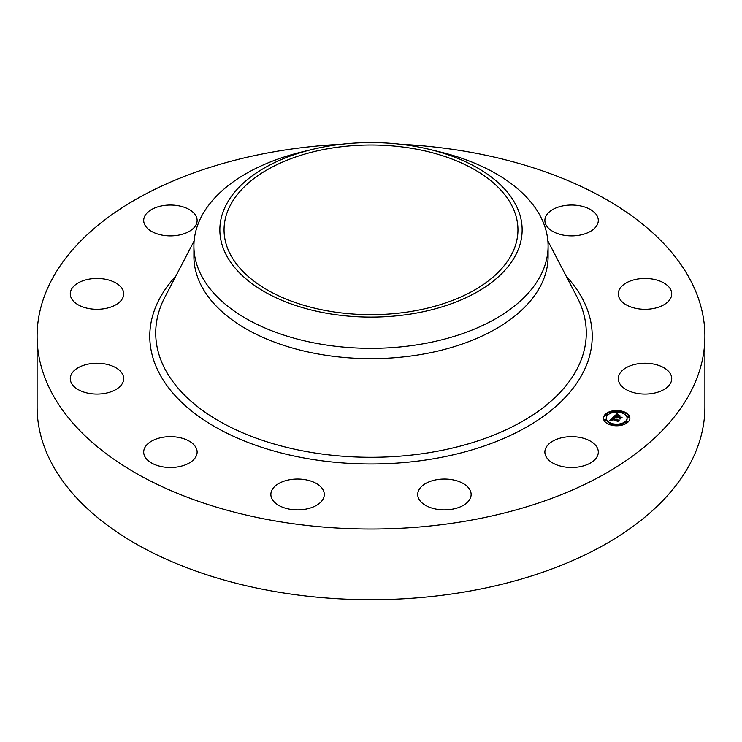 <?xml version="1.0" encoding="UTF-8"?>
<svg xmlns="http://www.w3.org/2000/svg" width="742" height="742" viewBox="0 0 742 742"><rect width="100%" height="100%" fill="white"/><g stroke="black" fill="none" stroke-linecap="round" stroke-linejoin="round"><path stroke-width="1.11" d="M597.227 447.732A26.712 15.424 180 0 1 598.302 452.082A26.712 15.424 180 0 1 575.393 467.339A26.712 15.424 180 0 1 545.964 456.423A26.712 15.424 180 0 1 544.878 452.082A26.712 15.424 180 0 1 567.797 436.815A26.712 15.424 180 0 1 597.227 447.732M400.504 144.245A333.9 192.772 180 0 1 704.9 336.265L704.9 406.931A333.9 192.772 180 0 1 465.002 591.912A333.9 192.772 180 0 1 37.1 406.931L37.1 336.265A333.9 192.772 180 0 1 276.998 151.285A333.9 192.772 180 0 1 341.496 144.245M704.9 336.265A333.9 192.772 180 0 1 465.002 521.246A333.9 192.772 180 0 1 37.1 336.265M429.701 149.42L439.783 151.869A177.097 102.248 180 0 1 548.097 246.094L548.097 256.398A177.097 102.248 180 0 1 420.862 354.509A177.097 102.248 180 0 1 193.903 256.398L193.903 246.094A177.097 102.248 180 0 1 201.063 217.304A177.097 102.248 180 0 1 302.217 151.869L312.299 149.42A151.145 87.268 180 0 1 429.701 149.42A151.145 87.268 180 0 1 516.033 254.404A151.145 87.268 180 0 1 328.446 313.569A151.145 87.268 180 0 1 225.967 205.265A151.145 87.268 180 0 1 312.299 149.42M548.097 246.094A177.097 102.248 180 0 1 540.937 274.874A177.097 102.248 180 0 1 420.862 344.205A177.097 102.248 180 0 1 193.903 246.094M412.367 311.241A146.944 84.838 180 0 1 224.056 229.835A146.944 84.838 180 0 1 329.633 148.428A146.944 84.838 180 0 1 517.944 229.835A146.944 84.838 180 0 1 412.367 311.241M316.908 505.117A26.712 15.424 180 0 1 287.646 508.78A26.712 15.424 180 0 1 270.867 494.469A26.712 15.424 180 0 1 278.25 483.821A26.712 15.424 180 0 1 307.513 480.148A26.712 15.424 180 0 1 324.291 494.469A26.712 15.424 180 0 1 316.908 505.117M177.932 466.876A26.712 15.424 180 0 1 143.698 452.082A26.712 15.424 180 0 1 162.888 437.279A26.712 15.424 180 0 1 197.122 452.082A26.712 15.424 180 0 1 177.932 466.876M564.068 205.655A26.712 15.424 180 0 1 598.302 220.457A26.712 15.424 180 0 1 579.112 235.251A26.712 15.424 180 0 1 544.878 220.457A26.712 15.424 180 0 1 564.068 205.655M90.682 393.64A26.712 15.424 180 0 1 70.277 378.661A26.712 15.424 180 0 1 103.286 363.673A26.712 15.424 180 0 1 123.701 378.661A26.712 15.424 180 0 1 90.682 393.64M651.318 278.89A26.712 15.424 180 0 1 671.723 293.878A26.712 15.424 180 0 1 638.714 308.867A26.712 15.424 180 0 1 618.299 293.878A26.712 15.424 180 0 1 651.318 278.89M78.55 305.036A26.712 15.424 180 0 1 70.277 293.878A26.712 15.424 180 0 1 86.471 279.697A26.712 15.424 180 0 1 115.418 282.721A26.712 15.424 180 0 1 123.701 293.878A26.712 15.424 180 0 1 107.497 308.051A26.712 15.424 180 0 1 78.55 305.036M663.45 367.494A26.712 15.424 180 0 1 671.723 378.661A26.712 15.424 180 0 1 655.529 392.833A26.712 15.424 180 0 1 626.582 389.819A26.712 15.424 180 0 1 618.299 378.661A26.712 15.424 180 0 1 634.503 364.48A26.712 15.424 180 0 1 663.45 367.494M144.773 224.798A26.712 15.424 180 0 1 143.698 220.457A26.712 15.424 180 0 1 166.607 205.191A26.712 15.424 180 0 1 196.036 216.117A26.712 15.424 180 0 1 197.122 220.457A26.712 15.424 180 0 1 174.203 235.724A26.712 15.424 180 0 1 144.773 224.798M470.382 498.105A26.712 15.424 180 0 1 441.249 509.782A26.712 15.424 180 0 1 417.709 494.469A26.712 15.424 180 0 1 418.46 490.833A26.712 15.424 180 0 1 447.593 479.156A26.712 15.424 180 0 1 471.133 494.469A26.712 15.424 180 0 1 470.382 498.105M623.289 411.55A13.226 7.633 180 0 1 629.902 418.154A13.226 7.633 180 0 1 610.063 424.767A13.226 7.633 180 0 1 603.45 418.154A13.226 7.633 180 0 1 623.289 411.55M621.889 412.951A10.416 6.01 180 0 1 627.092 418.154A10.416 6.01 180 0 1 611.464 423.367A10.416 6.01 180 0 1 606.26 418.154A10.416 6.01 180 0 1 621.889 412.951M613.3 417.06L614.348 417.941L612.271 418.599L618.55 420.278L617.223 421.604L617.047 421.002L612.067 419.341L611.621 420L612.122 420.501L611.686 419.221L611.083 420.009L611.807 420.593L609.841 420.491L613.254 417.013L613.495 417.894M613.801 417.004L614.793 417.839L613.801 417.227M613.662 417.996L612.873 418.534L617.901 420.213L619.301 420.065L617.826 421.549L619.014 420.185L612.642 418.571L613.699 417.987M616.519 413.748L617.548 414.722L614.905 415.919L617.242 416.698L615.35 415.835L617.066 414.806L615.563 415.808L617.492 416.447L617.548 415.27L619.644 415.965L617.659 416.837L621.202 417.523L619.783 418.942L619.607 418.256L617.455 417.542L617.196 418.043L617.084 417.421L616.806 418.089L616.667 417.273L613.513 416.744L616.806 414.11M617.131 413.767L618.049 414.657L617.131 414.017M620.089 415.835L617.78 415.168L620.089 415.835M618.336 416.735L622.074 417.301L620.191 418.998L621.777 417.421L618.123 416.754L618.921 416.141L618.336 416.828M606.835 414.342L607.244 414.75L605.639 414.75L606.835 414.342M622.983 411.847L623.391 412.246L621.787 412.246L622.983 411.847M614.014 411.161L614.413 411.569L612.818 411.569L614.014 411.161M627.315 421.168L627.713 421.567L626.508 421.966L626.109 421.567L627.315 421.168M628.493 415.993L628.891 416.392L627.695 416.791L627.287 416.392L628.493 415.993M610.369 424.47L609.961 424.072L611.167 423.663L611.566 424.072L610.369 424.47M604.86 420.324L604.461 419.926L605.658 419.527L606.056 419.926L604.86 420.324M619.338 425.147L618.93 424.749L620.535 424.749L619.338 425.147M616.648 417.959L616.667 417.273M617.659 416.837L617.659 417.496L620.433 418.293M614.905 415.919L614.905 416.577L617.242 417.356L617.418 416.522M614.302 416.614L614.905 416.021M615.962 414.954L616.519 414.407M616.602 417.366L616.602 417.904M617.27 417.551L617.27 418.034M620.182 417.681L620.182 418.33M617.492 416.447L617.492 417.106M617.242 416.698L617.242 417.356M616.936 414.249L616.936 414.722M616.871 414.184L616.871 414.722M616.769 414.073L616.769 414.722M616.732 414.027L616.732 414.676M616.685 413.98L616.685 414.63M610.462 420.51L611.12 419.842M611.714 419.23L612.271 418.673M612.271 418.599L612.271 419.249L617.752 421.076M613.254 417.013L613.254 417.672M611.083 420.009L611.083 420.556M611.612 419.629L611.612 420.213M611.566 419.694L611.566 420.167M617.659 420.436L617.659 421.094M622.148 411.866A13.226 7.633 0 0 0 614.274 411.309M612.818 411.513A13.226 7.633 0 0 0 605.834 414.444M605.732 414.528A13.226 7.633 0 0 0 603.469 418.488M629.884 418.488A13.226 7.633 0 0 0 623.382 412.237L622.89 413.331M611.204 425.11L611.566 424.072A10.416 6.01 0 0 0 618.939 424.684M620.34 424.443A10.416 6.01 0 0 0 627.092 418.813A10.416 6.01 0 0 0 627.073 418.488M606.27 418.488A10.416 6.01 0 0 0 606.26 418.813A10.416 6.01 0 0 0 610.462 423.636M605.639 414.75L606.038 415.798L607.244 415.399L607.244 414.75M621.787 412.904L621.787 412.246M614.413 412.283L614.413 411.569M612.818 411.569L613.013 412.524M626.109 421.567L626.508 422.625L627.519 422.523M627.621 422.439L627.713 421.567M627.287 416.392L627.695 417.449L628.891 417.05L628.891 416.392M609.961 424.072L609.961 424.739M604.461 419.926L604.86 420.983L606.056 420.575L606.056 419.926M618.93 424.749L619.069 425.667M620.535 425.463L620.535 424.749M547.874 240.937L577.174 297.245A215.273 124.285 180 0 1 431.612 452.268A215.273 124.285 180 0 1 218.287 420.612A215.273 124.285 180 0 1 164.826 297.245L194.126 240.937M566.229 276.2A221.218 127.717 180 0 1 433.282 458.816A221.218 127.717 180 0 1 199.45 416.902A221.218 127.717 180 0 1 175.771 276.2M616.648 413.925L616.648 414.574M616.602 413.869L616.602 414.528M616.565 413.813L616.565 414.463M627.092 418.813L627.092 418.154M606.26 418.813L606.26 418.154"/></g></svg>
